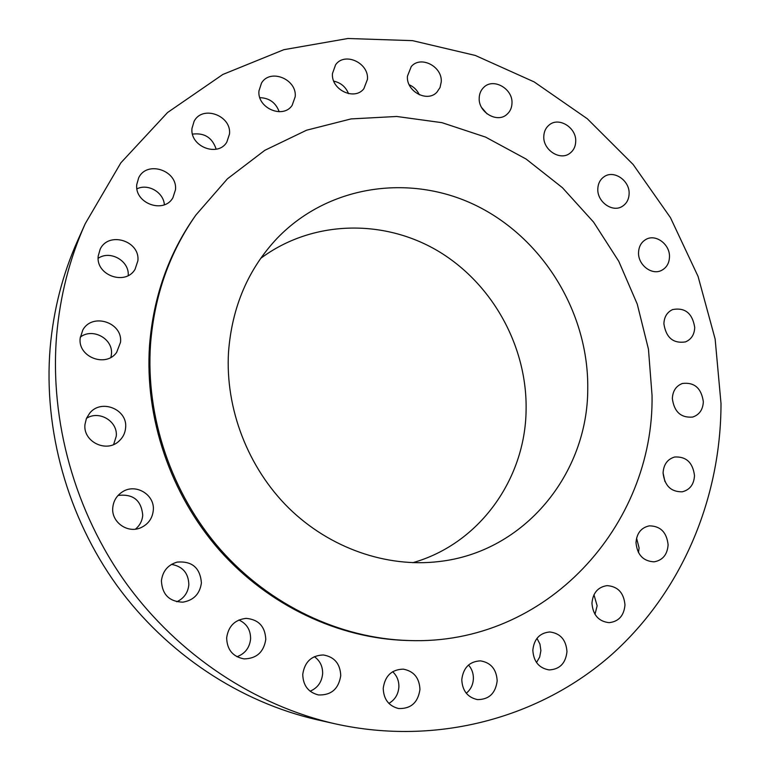 <?xml version="1.0" encoding="UTF-8"?>
<svg xmlns="http://www.w3.org/2000/svg" width="770" height="770" viewBox="0 0 770 770"><rect width="100%" height="100%" fill="white"/><g stroke="black" fill="none" stroke-linecap="round" stroke-linejoin="round"><path stroke-width="1.16" d="M461.779 679.65C462.327 690.719 467.544 697.37 477.429 699.603C488.989 699.603 495.572 693.337 497.179 680.824C496.477 669.255 490.904 662.604 480.451 660.862C469.508 661.43 463.29 667.686 461.779 679.65M468.516 665.01C471.837 668.832 473.463 673.375 473.396 678.64C473.098 684.694 470.72 689.564 466.274 693.241M532.83 650.226C533.572 661.584 539 668.158 549.125 669.919C559.742 669.39 565.7 663.288 566.97 651.603C566.085 639.832 560.348 633.277 549.77 631.968C539.693 632.921 534.043 639.013 532.83 650.226M536.969 638.34L539.943 644.095L540.887 650.621L539.693 657.022L536.517 662.527M591.947 603.228C592.919 614.98 598.627 621.457 609.08 622.66C618.705 621.592 623.998 615.692 624.98 604.951C623.864 592.852 617.896 586.403 607.068 585.633C597.934 587.019 592.89 592.89 591.947 603.228M593.959 594.748L597.135 605.788L594.989 614.354M636.001 542.686C637.223 554.891 643.258 561.263 654.105 561.831C662.71 560.281 667.378 554.612 668.11 544.833C666.743 532.32 660.477 525.997 649.331 525.852C641.16 527.643 636.713 533.254 636.001 542.686M636.569 538.134L639.1 547.942L638.474 552.639M663.076 472.982C664.577 485.697 670.968 491.972 682.239 491.809C689.872 489.855 693.962 484.465 694.501 475.619C692.846 462.626 686.263 456.418 674.732 456.995C667.484 459.122 663.605 464.454 663.076 472.982M663.076 472.924L664.924 481.529M672.345 398.571C674.154 411.854 680.93 418.014 692.663 417.061C699.381 414.789 702.943 409.678 703.337 401.728C701.374 388.176 694.425 382.093 682.47 383.46C676.118 385.857 672.739 390.891 672.345 398.571M663.884 323.756C666.031 337.683 673.23 343.728 685.464 341.909C691.335 339.406 694.425 334.584 694.723 327.442C692.423 313.265 685.059 307.307 672.634 309.559C667.109 312.158 664.192 316.884 663.884 323.756M638.542 252.637C637.993 264.918 651.776 275.554 661.488 270.424C666.579 267.758 669.246 263.225 669.486 256.833C670.006 244.359 655.799 233.714 646.068 239.355C641.294 242.078 638.792 246.506 638.542 252.637M597.809 189.006C597.125 201.894 612.487 212.78 622.237 206.399C626.616 203.636 628.917 199.392 629.119 193.684C629.773 180.613 613.96 169.718 604.238 176.638C600.167 179.429 598.021 183.549 597.809 189.006M543.793 136.377C542.927 149.948 560.088 161.065 569.819 153.336C573.563 150.525 575.527 146.57 575.719 141.468C576.557 127.705 558.904 116.607 549.241 124.923C545.805 127.714 543.986 131.535 543.793 136.377M479.209 97.886C478.132 112.247 497.285 123.527 506.949 114.345C510.115 111.554 511.8 107.877 511.983 103.324C513.032 88.771 493.329 77.51 483.781 87.347C480.923 90.09 479.392 93.603 479.209 97.886M407.426 76.249C406.108 91.476 427.437 102.843 436.965 92.13L440.036 87.52L441.239 81.928C442.538 66.48 420.574 55.161 411.228 66.615L407.426 76.249M332.467 73.525C330.869 89.705 354.498 101.043 363.844 88.743L367.463 79.329C369.032 62.89 344.652 51.638 335.595 64.786L332.467 73.525M258.951 90.908C257.084 108.079 282.994 119.263 292.128 105.394L295.208 96.702C297.076 79.214 270.231 68.184 261.521 83.025L258.951 90.908M191.98 128.417C189.844 146.541 217.833 157.465 226.794 142.18L229.508 134.019C231.635 115.5 202.481 104.826 194.117 121.265L191.98 128.417M136.762 184.559C134.413 203.472 163.914 214.099 172.894 197.774L175.464 189.815C177.822 170.382 146.839 160.131 138.667 177.841L136.762 184.559M383.229 688.313C383.624 699.266 388.744 706.003 398.581 708.535C410.911 708.929 418.033 702.567 419.948 689.439C419.381 677.879 413.817 671.122 403.259 669.149C391.661 669.476 384.99 675.868 383.229 688.313M392.661 671.7C396.906 675.704 398.985 680.757 398.889 686.869C398.35 694.299 395.01 699.805 388.86 703.395M302.745 674.376C303.053 685.493 308.289 692.355 318.462 694.944C331.216 695.387 338.646 688.948 340.744 675.637C340.225 663.74 334.421 656.849 323.313 654.962C311.475 655.443 304.622 661.911 302.745 674.376M314.343 656.656C319.974 660.699 322.745 666.339 322.64 673.596C321.841 682.085 317.663 687.957 310.108 691.21M226.659 637.82C227.015 649.707 232.81 656.723 244.042 658.889C256.525 658.648 263.773 652.151 265.785 639.408C265.13 626.501 258.595 619.484 246.159 618.368C234.888 619.658 228.382 626.145 226.659 637.82M238.902 619.985C246.737 623.623 250.635 629.918 250.606 638.859C249.663 647.705 245.11 653.663 236.948 656.743M161.421 580.811C162.162 594.556 169.304 601.668 182.837 602.169C193.684 600.321 199.873 593.901 201.413 582.9C200.162 567.817 192.077 560.887 177.138 562.1C167.908 564.862 162.662 571.109 161.421 580.811M171.498 564.381C182.731 566.393 188.515 573.178 188.843 584.738C188.015 592.679 183.992 598.357 176.792 601.765M112.776 507.661C111.159 522.099 127.656 533.831 140.823 527.71C148.254 524.245 152.412 518.46 153.288 510.375C155.04 494.687 135.597 482.973 122.372 491.895C116.665 495.63 113.459 500.885 112.776 507.661M118.08 495.437C133.162 493.695 141.382 500.317 142.729 515.303C142.238 520.905 139.803 525.515 135.443 529.144M84.969 424.434C82.814 441.633 106.337 453.193 118.85 441.249C122.882 437.649 125.135 433.183 125.606 427.851C127.878 409.457 101.322 398.436 89.705 413.144L86.433 418.408L84.969 424.434M86.461 418.341C99.205 409.986 118.002 421.373 116.251 436.263L113.623 444.511M98.194 256.131C95.711 275.41 125.577 285.93 135.048 269.308L137.859 260.876C140.371 240.894 108.57 230.913 100.148 249.259L98.194 256.131M80.167 338.213C77.712 357.068 105.923 367.896 116.636 352.41L120.505 342.323C123.017 322.514 92.304 312.351 82.785 330.041L80.167 338.213M80.282 337.135C92.679 327.404 113.325 338.839 111.438 354.258L110.928 357.338M85.22 223.724L77.674 240.558C62.63 274.168 53.448 310.041 50.117 348.175C43.428 430.189 67.519 516.882 116.973 585.575C166.801 654 240.076 702.144 317.182 719.767L335.171 723.829C437.476 746.496 540.617 717.428 611.726 654.558C682.624 591.042 720.913 497.718 721.009 403.528L715.138 339.031L698.072 276.43L670.458 217.66L633.181 164.53L587.308 118.753L534.168 81.909L475.302 55.45L412.528 40.646L347.925 38.5L283.841 49.694L222.828 74.469L167.591 112.497L120.871 162.816L85.22 223.724C69.57 258.681 60.022 296.046 56.585 335.807C49.655 421.334 74.863 511.954 126.511 583.737C178.553 655.251 254.986 705.513 335.171 723.829M195.975 214.926L194.849 216.514C168.534 253.946 153.432 296.873 149.544 345.278C144.519 417.783 170.353 494.186 219.344 550.05C268.614 605.692 338.511 638.455 406.743 640.476L408.697 640.524C546.787 645.809 654.202 524.986 652.046 395.414L648.456 349.195L637.242 304.073L618.772 261.309L593.603 222.135L562.418 187.688L526.074 159.024L485.562 137.089L442.009 122.68L396.704 116.472L351.043 118.917L306.556 130.217L264.822 150.314L227.448 178.804L195.975 214.926C169.564 252.493 154.414 295.565 150.525 344.161C145.482 416.945 171.421 493.647 220.605 549.741C270.068 605.615 340.225 638.503 408.697 640.524M228.517 352.131C225.158 408.62 247.901 467.717 288.798 508.094C329.868 548.307 386.646 567.827 438.958 561.551C524.688 552.032 587.847 473.637 587.751 388.84C588.742 314.343 544.89 240.712 478.95 206.957C413.124 173.24 329.675 183.857 277.306 238.123C248.219 268.951 231.953 306.961 228.517 352.131M412.778 562.697C479.46 543.88 525.284 479.065 526.093 410.294C527.402 346.587 492.473 283.389 437.822 250.905C383.19 218.584 311.966 220.114 260.683 258.383M481.616 107.531L487.054 113.854M409.178 84.748C413.808 86.798 417.186 90.148 419.332 94.787M333.766 81.158C340.812 82.708 345.73 86.866 348.521 93.632M259.856 97.665C269.375 98.002 275.814 102.689 279.183 111.746M192.51 134.115C204.464 132.633 212.347 137.666 216.168 149.216M136.954 188.833C148.09 183.27 163.625 192.346 164.366 204.753M98.146 258.316C110.283 249.875 129.533 260.982 128.215 275.535"/></g></svg>
